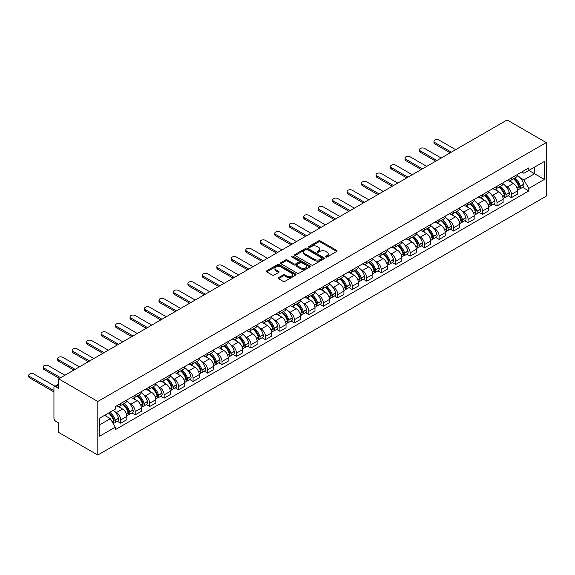 <?xml version="1.0" encoding="UTF-8"?>
<svg xmlns="http://www.w3.org/2000/svg" width="575" height="575" viewBox="0 0 575 575"><rect width="100%" height="100%" fill="white"/><g stroke="black" fill="none" stroke-linecap="round" stroke-linejoin="round"><path stroke-width="0.86" d="M325.773 257.039A0.898 0.517 0 0 0 327.046 257.039L336.72 251.455A1.287 0.74 0 0 0 337.094 250.93A1.287 0.74 0 0 0 336.72 250.405L320.332 240.939A1.287 0.74 0 0 0 318.507 240.939L308.832 246.524A0.898 0.517 0 0 0 308.567 246.898A0.898 0.517 0 0 0 308.832 247.264A0.898 0.517 0 0 0 310.112 247.264L311.363 246.538A4.118 2.379 0 0 1 317.192 246.538L318.557 247.329A4.118 2.379 0 0 1 319.757 249.011A4.118 2.379 0 0 1 318.557 250.693L317.299 251.419A0.898 0.517 0 0 0 317.041 251.785A0.898 0.517 0 0 0 317.299 252.152A0.898 0.517 0 0 0 318.579 252.152L319.829 251.426A4.118 2.379 0 0 1 325.658 251.426L327.024 252.217A4.118 2.379 0 0 1 328.232 253.898A4.118 2.379 0 0 1 327.024 255.58L325.773 256.306A0.898 0.517 0 0 0 325.507 256.673A0.898 0.517 0 0 0 325.773 257.039L325.773 256.306M278.537 277.639A1.287 0.74 0 0 0 278.156 278.163A1.287 0.74 0 0 0 278.537 278.688L283.13 281.34A1.287 0.74 0 0 0 284.956 281.34L295.701 275.137A1.287 0.74 0 0 0 296.075 274.613A1.287 0.74 0 0 0 295.701 274.088L279.306 264.622A1.287 0.74 0 0 0 277.488 264.622L266.743 270.825A1.287 0.74 0 0 0 266.369 271.35A1.287 0.74 0 0 0 266.743 271.882L272.298 275.087A1.287 0.74 0 0 0 274.117 275.087L278.717 272.428A1.287 0.74 0 0 0 279.091 271.903A1.287 0.74 0 0 0 278.717 271.378L275.964 269.79A3.443 1.991 0 0 1 274.951 268.381A3.443 1.991 0 0 1 277.078 266.548A3.443 1.991 0 0 1 280.837 266.98L291.626 273.204A3.443 1.991 0 0 1 292.632 274.613A3.443 1.991 0 0 1 290.504 276.453A3.443 1.991 0 0 1 286.752 276.022L284.956 274.979A1.287 0.74 0 0 0 283.13 274.979L278.537 277.639L278.537 278.688L283.13 276.05L283.13 274.979M97.815 401.472L58.672 378.868L507.1 119.967L546.25 142.571L97.815 401.472L97.815 455.033L546.25 196.132L546.25 142.571M311.449 264.989A1.287 0.74 0 0 0 313.274 264.989L324.02 258.786A1.287 0.74 0 0 0 324.393 258.261A1.287 0.74 0 0 0 324.02 257.737L307.625 248.278A1.287 0.74 0 0 0 305.807 248.278L295.061 254.481A1.287 0.74 0 0 0 294.688 255.005A1.287 0.74 0 0 0 295.061 255.53L311.449 264.989M292.28 257.233A0.898 0.517 0 0 1 293.192 257.363L309.839 266.973L299.115 273.168A1.287 0.74 0 0 1 297.289 273.168L280.902 263.702L280.902 262.653A1.287 0.74 0 0 0 280.528 263.178A1.287 0.74 0 0 0 280.902 263.702M280.902 262.653L285.502 260.001A1.287 0.74 0 0 1 287.32 260.001L293.969 263.839A1.287 0.74 0 0 0 295.787 263.839L298.842 262.071A1.287 0.74 0 0 0 299.216 261.546A1.287 0.74 0 0 0 298.842 261.021L291.92 257.025A0.898 0.517 0 0 1 291.654 256.658A0.898 0.517 0 0 1 292.215 256.177A0.898 0.517 0 0 1 293.192 256.292L309.86 265.909A1.287 0.74 0 0 1 310.234 266.441A1.287 0.74 0 0 1 309.86 266.965L309.86 265.909M58.672 378.868L58.672 388.348L55.797 386.688A2.623 1.517 -120 0 0 54.481 386.558A2.623 1.517 -120 0 0 53.935 387.758L53.935 418.075A2.623 1.517 -120 0 0 55.797 421.288L58.672 422.948L58.672 432.429L97.815 455.033M511.463 177.919A6.038 3.486 60 0 1 510.212 180.629L516.336 177.093A6.038 3.486 -120 0 0 517.586 174.383M505.655 186.077L507.193 186.968A6.038 3.486 60 0 1 511.463 194.364L517.586 190.828A6.038 3.486 -120 0 0 513.317 183.439L508.933 180.909M517.586 190.828L517.586 194.091L511.463 197.627L508.142 195.716M510.212 180.629A6.038 3.486 60 0 1 507.243 180.356M511.463 194.364L511.463 197.627M496.994 186.278A6.038 3.486 60 0 1 495.743 188.981L501.867 185.452A6.038 3.486 -120 0 0 503.111 182.742M493.673 204.068L496.994 205.987L503.111 202.45L503.111 199.18A6.038 3.486 -120 0 0 498.848 191.791L494.464 189.261M495.743 188.981A6.038 3.486 60 0 1 492.768 188.715M491.179 194.436L492.725 195.327A6.038 3.486 60 0 1 496.994 202.716L496.994 205.987M482.518 194.63A6.038 3.486 60 0 1 481.268 197.34L487.392 193.804A6.038 3.486 -120 0 0 488.642 191.094M479.198 212.419L482.518 214.338L488.642 210.802L488.642 207.539A6.038 3.486 -120 0 0 484.373 200.143L479.996 197.613M481.268 197.34A6.038 3.486 60 0 1 478.299 197.067M476.711 202.788L478.249 203.679A6.038 3.486 60 0 1 482.518 211.075L482.518 214.338M468.05 202.982A6.038 3.486 60 0 1 466.799 205.692L472.923 202.163A6.038 3.486 -120 0 0 474.174 199.453M464.729 220.778L468.05 222.697L474.174 219.161L474.174 215.891A6.038 3.486 -120 0 0 469.904 208.502L465.52 205.972M466.799 205.692A6.038 3.486 60 0 1 463.824 205.419M462.235 211.147L463.781 212.038A6.038 3.486 60 0 1 468.05 219.427L468.05 222.697M453.574 211.341A6.038 3.486 60 0 1 452.324 214.051L458.448 210.515A6.038 3.486 -120 0 0 459.698 207.805M450.254 229.13L453.574 231.049L459.698 227.513L459.698 224.25A6.038 3.486 -120 0 0 455.429 216.854L451.052 214.324M452.324 214.051A6.038 3.486 60 0 1 449.355 213.778M447.767 219.499L449.312 220.39A6.038 3.486 60 0 1 453.574 227.786L453.574 231.049M439.106 219.693A6.038 3.486 60 0 1 437.855 222.403L443.979 218.867A6.038 3.486 -120 0 0 445.23 216.157M435.785 237.489L439.106 239.408L445.23 235.872L445.23 232.602A6.038 3.486 -120 0 0 440.96 225.213L436.576 222.683M437.855 222.403A6.038 3.486 60 0 1 434.887 222.13M433.291 227.858L434.837 228.749A6.038 3.486 60 0 1 439.106 236.138L439.106 239.408M424.63 228.052A6.038 3.486 60 0 1 423.387 230.762L429.503 227.226A6.038 3.486 -120 0 0 430.754 224.516M421.31 245.841L424.63 247.76L430.754 244.224L430.754 240.961A6.038 3.486 -120 0 0 426.492 233.565L422.107 231.035M423.387 230.762A6.038 3.486 60 0 1 420.411 230.489M418.823 236.21L420.368 237.101A6.038 3.486 60 0 1 424.63 244.49L424.63 247.76M410.162 236.404A6.038 3.486 60 0 1 408.911 239.114L415.035 235.577A6.038 3.486 -120 0 0 416.286 232.868M406.841 254.2L410.162 256.112L416.286 252.583L416.286 249.313A6.038 3.486 -120 0 0 412.016 241.924L407.632 239.394M408.911 239.114A6.038 3.486 60 0 1 405.943 238.841M404.347 244.569L405.893 245.46A6.038 3.486 60 0 1 410.162 252.849L410.162 256.112M395.686 244.763A6.038 3.486 60 0 1 394.443 247.473L400.559 243.937A6.038 3.486 -120 0 0 401.81 241.227M392.373 262.552L395.693 264.471L401.81 260.935L401.81 257.665A6.038 3.486 -120 0 0 397.548 250.276L393.163 247.746M394.443 247.473A6.038 3.486 60 0 1 391.467 247.2M389.879 252.921L391.424 253.812A6.038 3.486 60 0 1 395.693 261.201L395.693 264.471M381.218 253.115A6.038 3.486 60 0 1 379.967 255.825L386.091 252.288A6.038 3.486 -120 0 0 387.342 249.579M377.897 270.911L381.218 272.823L387.342 269.287L387.342 266.024A6.038 3.486 -120 0 0 383.072 258.635L378.695 256.105M379.967 255.825A6.038 3.486 60 0 1 376.999 255.552M375.41 261.273L376.948 262.164A6.038 3.486 60 0 1 381.218 269.56L381.218 272.823M366.749 261.474A6.038 3.486 60 0 1 365.499 264.177L371.622 260.647A6.038 3.486 -120 0 0 372.866 257.938M363.429 279.263L366.749 281.182L372.873 277.646L372.873 274.376A6.038 3.486 -120 0 0 368.604 266.987L364.219 264.457M365.499 264.177A6.038 3.486 60 0 1 362.523 263.911M360.935 269.632L362.48 270.523A6.038 3.486 60 0 1 366.749 277.912L366.749 281.182M352.274 269.826A6.038 3.486 60 0 1 351.023 272.536L357.147 268.999A6.038 3.486 -120 0 0 358.397 266.29M348.953 287.615L352.274 289.534L358.397 285.998L358.397 282.735A6.038 3.486 -120 0 0 354.128 275.339L349.751 272.809M351.023 272.536A6.038 3.486 60 0 1 348.055 272.262M346.466 277.984L348.012 278.875A6.038 3.486 60 0 1 352.274 286.271L352.274 289.534M337.805 278.178A6.038 3.486 60 0 1 336.555 280.887L342.678 277.358A6.038 3.486 -120 0 0 343.929 274.649M334.485 295.974L337.805 297.893L343.929 294.357L343.929 291.087A6.038 3.486 -120 0 0 339.66 283.698L335.275 281.168M336.555 280.887A6.038 3.486 60 0 1 333.586 280.614M331.991 286.343L333.536 287.234A6.038 3.486 60 0 1 337.805 294.623L337.805 297.893M323.33 286.537A6.038 3.486 60 0 1 322.079 289.247L328.203 285.71A6.038 3.486 -120 0 0 329.453 283.001M320.009 304.326L323.33 306.245L329.453 302.709L329.453 299.446A6.038 3.486 -120 0 0 325.184 292.05L320.807 289.52M322.079 289.247A6.038 3.486 60 0 1 319.111 288.973M317.522 294.695L319.067 295.586A6.038 3.486 60 0 1 323.33 302.982L323.33 306.245M308.861 294.889A6.038 3.486 60 0 1 307.611 297.598L313.734 294.062A6.038 3.486 -120 0 0 314.985 291.36M305.541 312.685L308.861 314.604L314.985 311.068L314.985 307.798A6.038 3.486 -120 0 0 310.716 300.409L306.331 297.879M307.611 297.598A6.038 3.486 60 0 1 304.642 297.325M303.047 303.054L304.592 303.945A6.038 3.486 60 0 1 308.861 311.334L308.861 314.604M294.386 303.248A6.038 3.486 60 0 1 293.142 305.957L299.259 302.421A6.038 3.486 -120 0 0 300.509 299.712M291.072 321.037L294.386 322.956L300.509 319.42L300.509 316.157A6.038 3.486 -120 0 0 296.247 308.761L291.863 306.231M293.142 305.957A6.038 3.486 60 0 1 290.167 305.684M288.578 311.406L290.123 312.297A6.038 3.486 60 0 1 294.386 319.686L294.386 322.956M279.917 311.6A6.038 3.486 60 0 1 278.667 314.309L284.79 310.773A6.038 3.486 -120 0 0 286.041 308.063M276.597 329.396L279.917 331.308L286.041 327.779L286.041 324.508A6.038 3.486 -120 0 0 281.772 317.12L277.387 314.59M278.667 314.309A6.038 3.486 60 0 1 275.698 314.036M274.11 319.765L275.648 320.656A6.038 3.486 60 0 1 279.917 328.045L279.917 331.308M265.449 319.959A6.038 3.486 60 0 1 264.198 322.668L270.322 319.132A6.038 3.486 -120 0 0 271.565 316.423M262.128 337.748L265.449 339.667L271.565 336.131L271.565 332.868A6.038 3.486 -120 0 0 267.303 325.472L262.919 322.942M264.198 322.668A6.038 3.486 60 0 1 261.223 322.395M259.634 328.117L261.179 329.008A6.038 3.486 60 0 1 265.449 336.397L265.449 339.667M250.973 328.311A6.038 3.486 60 0 1 249.722 331.02L255.846 327.484A6.038 3.486 -120 0 0 257.097 324.774M247.653 346.107L250.973 348.019L257.097 344.49L257.097 341.219A6.038 3.486 -120 0 0 252.827 333.831L248.45 331.301M249.722 331.02A6.038 3.486 60 0 1 246.754 330.747M245.166 336.468L246.704 337.36A6.038 3.486 60 0 1 250.973 344.756L250.973 348.019M236.505 336.67A6.038 3.486 60 0 1 235.254 339.372L241.378 335.843A6.038 3.486 -120 0 0 242.628 333.133M233.184 354.459L236.505 356.378L242.628 352.842L242.628 349.571A6.038 3.486 -120 0 0 238.359 342.183L233.975 339.652M235.254 339.372A6.038 3.486 60 0 1 232.286 339.106M230.69 344.827L232.235 345.719A6.038 3.486 60 0 1 236.505 353.107L236.505 356.378M222.029 345.022A6.038 3.486 60 0 1 220.778 347.731L226.902 344.195A6.038 3.486 -120 0 0 228.153 341.485M218.708 362.811L222.029 364.73L228.153 361.193L228.153 357.93A6.038 3.486 -120 0 0 223.883 350.542L219.506 348.004M220.778 347.731A6.038 3.486 60 0 1 217.81 347.458M216.222 353.179L217.767 354.071A6.038 3.486 60 0 1 222.029 361.467L222.029 364.73M207.561 353.373A6.038 3.486 60 0 1 206.31 356.083L212.434 352.554A6.038 3.486 -120 0 0 213.684 349.844M204.24 371.17L207.561 373.089L213.684 369.552L213.684 366.282A6.038 3.486 -120 0 0 209.415 358.893L205.031 356.363M206.31 356.083A6.038 3.486 60 0 1 203.342 355.81M201.746 361.538L203.291 362.43A6.038 3.486 60 0 1 207.561 369.818L207.561 373.089M193.085 361.732A6.038 3.486 60 0 1 191.842 364.442L197.958 360.906A6.038 3.486 -120 0 0 199.209 358.196M189.772 379.522L193.085 381.441L199.209 377.904L199.209 374.641A6.038 3.486 -120 0 0 194.947 367.245L190.562 364.715M191.842 364.442A6.038 3.486 60 0 1 188.866 364.169M187.278 369.89L188.823 370.782A6.038 3.486 60 0 1 193.085 378.177L193.085 381.441M178.617 370.084A6.038 3.486 60 0 1 177.366 372.794L183.49 369.258A6.038 3.486 -120 0 0 184.74 366.555M175.296 387.881L178.617 389.8L184.74 386.263L184.74 382.993A6.038 3.486 -120 0 0 180.471 375.604L176.087 373.074M177.366 372.794A6.038 3.486 60 0 1 174.397 372.521M172.809 378.249L174.347 379.141A6.038 3.486 60 0 1 178.617 386.529L178.617 389.8M164.148 378.443A6.038 3.486 60 0 1 162.897 381.153L169.021 377.617A6.038 3.486 -120 0 0 170.265 374.907M160.827 396.232L164.148 398.152L170.265 394.615L170.265 391.352A6.038 3.486 -120 0 0 166.002 383.956L161.618 381.426M162.897 381.153A6.038 3.486 60 0 1 159.922 380.88M158.333 386.601L159.879 387.493A6.038 3.486 60 0 1 164.148 394.881L164.148 398.152M149.673 386.795A6.038 3.486 60 0 1 148.422 389.505L154.546 385.969A6.038 3.486 -120 0 0 155.796 383.259M146.352 404.592L149.673 406.503L155.796 402.974L155.796 399.704A6.038 3.486 -120 0 0 151.527 392.315L147.15 389.785M148.422 389.505A6.038 3.486 60 0 1 145.453 389.232M143.865 394.96L145.403 395.852A6.038 3.486 60 0 1 149.673 403.24L149.673 406.503M135.204 395.154A6.038 3.486 60 0 1 133.953 397.864L140.077 394.328A6.038 3.486 -120 0 0 141.328 391.618M131.883 412.943L135.204 414.863L141.328 411.326L141.328 408.063A6.038 3.486 -120 0 0 137.058 400.667L132.674 398.137M133.953 397.864A6.038 3.486 60 0 1 130.978 397.591M129.389 403.312L130.935 404.203A6.038 3.486 60 0 1 135.204 411.592L135.204 414.863M120.728 403.506A6.038 3.486 60 0 1 119.478 406.216L125.602 402.68A6.038 3.486 -120 0 0 126.852 399.97M117.408 421.302L120.728 423.214L126.852 419.685L126.852 416.415A6.038 3.486 -120 0 0 122.583 409.026L118.206 406.496M119.478 406.216A6.038 3.486 60 0 1 116.509 405.943M114.921 411.664L116.466 412.555A6.038 3.486 60 0 1 120.728 419.951L120.728 423.214M521.712 172.004L523.897 173.262L544.396 161.424L534.563 167.102L534.563 173.743L523.897 179.903L520.123 177.725M99.669 424.824L110.343 418.665L115.259 427.182L99.669 436.181L99.669 418.183L115.259 409.184L115.259 406.669L528.813 167.907L528.813 170.423L544.396 179.422L528.813 188.42L523.897 179.903M544.396 161.424L544.396 179.422M115.259 427.182L115.259 429.698L528.813 190.936L528.813 188.42M110.343 418.665L104.585 415.344M522.617 187.357L528.813 190.936M326.133 257.169L327.024 256.651A4.118 2.379 0 0 0 328.232 254.969L328.232 253.898M319.757 249.011L319.757 250.082A4.118 2.379 0 0 1 318.557 251.764L317.659 252.281M336.706 251.462L320.332 242.01A1.287 0.74 0 0 0 318.507 242.01L309.192 247.387M324.02 257.737L324.02 258.786L307.625 249.349A1.287 0.74 0 0 0 305.807 249.349L295.076 255.537M321.741 258.628A0.898 0.517 0 0 0 322.007 258.261A0.898 0.517 0 0 0 321.741 257.895L307.352 249.586A0.898 0.517 0 0 0 306.08 249.586L304.757 250.348A4.118 2.379 0 0 0 303.55 252.03A4.118 2.379 0 0 0 304.757 253.719L314.59 259.39A4.118 2.379 0 0 0 320.419 259.39L321.741 258.628L321.741 259.699A0.898 0.517 0 0 0 322.007 259.332L322.007 258.261M303.55 252.03L303.55 253.108A4.118 2.379 0 0 0 304.757 254.79L304.757 253.719M321.741 259.699L320.419 260.468A4.118 2.379 0 0 1 314.59 260.468L304.757 254.79M280.916 263.717L285.502 261.072L285.502 260.001M299.216 261.546L299.216 262.617A1.287 0.74 0 0 1 298.842 263.149L295.787 264.91A1.287 0.74 0 0 1 293.969 264.91L287.32 261.072A1.287 0.74 0 0 0 285.502 261.072M300.869 267.821A3.443 1.991 0 0 0 304.621 268.252A3.443 1.991 0 0 0 306.748 266.412A3.443 1.991 0 0 0 305.735 265.003L301.94 262.811A1.287 0.74 0 0 0 300.114 262.811L297.067 264.572A1.287 0.74 0 0 0 296.686 265.097A1.287 0.74 0 0 0 297.067 265.621L300.869 267.821L300.869 268.892A3.443 1.991 0 0 0 304.621 269.323A3.443 1.991 0 0 0 306.748 267.483L306.748 266.412M296.686 265.097L296.686 266.168A1.287 0.74 0 0 0 297.067 266.692L297.067 265.621M300.869 268.892L297.067 266.692M292.632 274.613L292.632 275.684A3.443 1.991 0 0 1 290.504 277.524A3.443 1.991 0 0 1 286.752 277.092L284.956 276.05A1.287 0.74 0 0 0 283.13 276.05M274.951 268.381L274.951 269.452A3.443 1.991 0 0 0 275.964 270.861L275.964 269.79M278.702 272.442L275.964 270.861M295.701 274.088L295.701 275.137L279.306 265.693A1.287 0.74 0 0 0 277.488 265.693L266.757 271.889M513.741 178.595A8.266 4.772 60 0 1 513.784 178.617A8.266 4.772 60 0 1 519.218 186.034L519.268 186.207A1.61 0.927 60 0 1 519.017 187.464A1.61 0.927 60 0 1 518.981 187.486M455.666 149.665L439.106 140.106A3.019 1.739 0 0 0 435.814 139.732A3.019 1.739 0 0 0 433.952 141.342A3.019 1.739 0 0 0 434.837 142.571L434.837 143.966A3.019 1.739 180 0 1 433.952 142.729L433.952 141.342M513.382 178.803A9.969 5.757 60 0 1 518.858 187.026L518.909 187.198A3.313 1.912 60 0 1 518.384 189.8L517.558 190.275M518.952 189.067A3.313 1.912 -120 0 0 519.865 188.945A3.313 1.912 -120 0 0 520.389 186.343L520.339 186.171A9.969 5.757 -120 0 0 514.862 177.941M517.457 175.447A9.969 5.757 60 0 1 523.732 184.216L523.775 184.388A3.313 1.912 60 0 1 523.257 186.99L519.865 188.945M450.189 152.828L434.837 143.966M509.975 180.744A9.969 5.757 60 0 1 512.059 182.713M451.397 152.131L434.837 142.571M516.911 182.721L518.176 183.461M499.265 186.947A8.266 4.772 60 0 1 499.308 186.968A8.266 4.772 60 0 1 504.749 194.386L504.8 194.558A1.61 0.927 60 0 1 504.541 195.823A1.61 0.927 60 0 1 504.505 195.838M441.19 158.024L424.63 148.465A3.019 1.739 0 0 0 421.346 148.084A3.019 1.739 0 0 0 419.484 149.694A3.019 1.739 0 0 0 420.368 150.93L420.368 152.317A3.019 1.739 180 0 1 419.484 151.088L419.484 149.694M498.906 187.155A9.969 5.757 60 0 1 504.383 195.385L504.433 195.557A3.313 1.912 60 0 1 503.908 198.152L503.089 198.634M504.476 197.419A3.313 1.912 -120 0 0 505.396 197.297A3.313 1.912 -120 0 0 505.921 194.695L505.871 194.522A9.969 5.757 -120 0 0 500.394 186.3M502.988 183.799A9.969 5.757 60 0 1 509.256 192.568L509.306 192.74A3.313 1.912 60 0 1 508.782 195.342L505.396 197.297M435.721 161.18L420.368 152.317M495.506 189.103A9.969 5.757 60 0 1 497.591 191.065M436.921 160.49L420.368 150.93M502.435 191.08L503.707 191.813M484.797 195.306A8.266 4.772 60 0 1 484.84 195.327A8.266 4.772 60 0 1 490.274 202.745L490.324 202.917A1.61 0.927 60 0 1 490.073 204.175A1.61 0.927 60 0 1 490.037 204.197M426.722 166.376L410.162 156.817A3.019 1.739 0 0 0 406.87 156.443A3.019 1.739 0 0 0 405.008 158.053A3.019 1.739 0 0 0 405.893 159.282L405.893 160.677A3.019 1.739 180 0 1 405.008 159.44L405.008 158.053M484.438 195.514A9.969 5.757 60 0 1 489.914 203.737L489.965 203.909A3.313 1.912 60 0 1 489.44 206.511L488.613 206.986M490.008 205.778A3.313 1.912 -120 0 0 490.928 205.656A3.313 1.912 -120 0 0 491.445 203.054L491.402 202.882A9.969 5.757 -120 0 0 485.918 194.652M488.52 192.158A9.969 5.757 60 0 1 494.787 200.927L494.831 201.099A3.313 1.912 60 0 1 494.313 203.701L490.928 205.656M421.245 169.539L405.893 160.677M481.038 197.455A9.969 5.757 60 0 1 483.115 199.417M422.452 168.842L405.893 159.282M487.967 199.432L489.239 200.165M470.328 203.658A8.266 4.772 60 0 1 470.364 203.679A8.266 4.772 60 0 1 475.805 211.097L475.856 211.269A1.61 0.927 60 0 1 475.597 212.534A1.61 0.927 60 0 1 475.561 212.549M412.246 174.735L395.693 165.176A3.019 1.739 0 0 0 392.402 164.795A3.019 1.739 0 0 0 390.54 166.405A3.019 1.739 0 0 0 391.424 167.634L391.424 169.028A3.019 1.739 180 0 1 390.54 167.799L390.54 166.405M469.962 203.866A9.969 5.757 60 0 1 475.446 212.096L475.489 212.261A3.313 1.912 60 0 1 474.972 214.863L474.145 215.338M475.532 214.13A3.313 1.912 -120 0 0 476.452 214.008A3.313 1.912 -120 0 0 476.977 211.406L476.927 211.233A9.969 5.757 -120 0 0 471.45 203.011M474.044 200.51A9.969 5.757 60 0 1 480.312 209.278L480.362 209.451A3.313 1.912 60 0 1 479.838 212.053L476.452 214.008M406.777 177.891L391.424 169.028M466.562 205.807A9.969 5.757 60 0 1 468.647 207.776M407.984 177.193L391.424 167.634M473.491 207.791L474.763 208.524M455.853 212.01A8.266 4.772 60 0 1 455.896 212.038A8.266 4.772 60 0 1 461.337 219.456L461.38 219.621A1.61 0.927 60 0 1 461.128 220.886A1.61 0.927 60 0 1 461.092 220.908M397.778 183.087L381.218 173.528A3.019 1.739 0 0 0 377.933 173.154A3.019 1.739 0 0 0 376.064 174.757A3.019 1.739 0 0 0 376.948 175.993L376.948 177.388A3.019 1.739 180 0 1 376.064 176.151L376.064 174.757M455.493 212.218A9.969 5.757 60 0 1 460.97 220.448L461.021 220.62A3.313 1.912 60 0 1 460.496 223.222L459.677 223.697M461.064 222.489A3.313 1.912 -120 0 0 461.984 222.367A3.313 1.912 -120 0 0 462.501 219.765L462.458 219.592A9.969 5.757 -120 0 0 456.974 211.363M459.576 208.862A9.969 5.757 60 0 1 465.843 217.638L465.894 217.81A3.313 1.912 60 0 1 465.369 220.412L461.984 222.367M392.301 186.25L376.948 177.388M452.094 214.166A9.969 5.757 60 0 1 454.171 216.128M393.508 185.553L376.948 175.993M459.022 216.143L460.295 216.876M441.384 220.369A8.266 4.772 60 0 1 441.427 220.39A8.266 4.772 60 0 1 446.861 227.808L446.912 227.98A1.61 0.927 60 0 1 446.66 229.238A1.61 0.927 60 0 1 446.624 229.26M383.302 191.446L366.749 181.887A3.019 1.739 0 0 0 363.457 181.506A3.019 1.739 0 0 0 361.596 183.116A3.019 1.739 0 0 0 362.48 184.345L362.48 185.739A3.019 1.739 180 0 1 361.596 184.51L361.596 183.116M441.018 220.577A9.969 5.757 60 0 1 446.502 228.8L446.552 228.972A3.313 1.912 60 0 1 446.027 231.574L445.201 232.048M446.595 230.841A3.313 1.912 -120 0 0 447.508 230.719A3.313 1.912 -120 0 0 448.033 228.117L447.982 227.944A9.969 5.757 -120 0 0 442.506 219.722M445.1 217.221A9.969 5.757 60 0 1 451.368 225.989L451.418 226.162A3.313 1.912 60 0 1 450.893 228.764L447.508 230.719M377.832 194.602L362.48 185.739M437.618 222.518A9.969 5.757 60 0 1 439.702 224.487M379.04 193.904L362.48 184.345M444.547 224.502L445.819 225.235M426.909 228.721A8.266 4.772 60 0 1 426.952 228.749A8.266 4.772 60 0 1 432.393 236.167L432.436 236.332A1.61 0.927 60 0 1 432.184 237.597A1.61 0.927 60 0 1 432.148 237.619M368.834 199.798L352.274 190.239A3.019 1.739 0 0 0 348.989 189.858A3.019 1.739 0 0 0 347.127 191.468A3.019 1.739 0 0 0 348.012 192.704L348.012 194.091A3.019 1.739 180 0 1 347.127 192.862L347.127 191.468M426.549 228.929A9.969 5.757 60 0 1 432.026 237.159L432.077 237.331A3.313 1.912 60 0 1 431.552 239.933L430.732 240.408M432.12 239.2A3.313 1.912 -120 0 0 433.04 239.071A3.313 1.912 -120 0 0 433.564 236.476L433.514 236.303A9.969 5.757 -120 0 0 428.03 228.074M430.632 225.572A9.969 5.757 60 0 1 436.899 234.348L436.95 234.521A3.313 1.912 60 0 1 436.425 237.116L433.04 239.071M363.364 202.961L348.012 194.091M423.15 230.877A9.969 5.757 60 0 1 425.234 232.839M364.564 202.263L348.012 192.704M430.078 232.853L431.351 233.587M412.44 237.08A8.266 4.772 60 0 1 412.483 237.101A8.266 4.772 60 0 1 417.917 244.519L417.967 244.691A1.61 0.927 60 0 1 417.716 245.949A1.61 0.927 60 0 1 417.68 245.971M354.365 208.15L337.805 198.591A3.019 1.739 0 0 0 334.513 198.217A3.019 1.739 0 0 0 332.652 199.827A3.019 1.739 0 0 0 333.536 201.056L333.536 202.45A3.019 1.739 180 0 1 332.652 201.221L332.652 199.827M412.081 237.288A9.969 5.757 60 0 1 417.558 245.511L417.608 245.683A3.313 1.912 60 0 1 417.083 248.285L416.257 248.759M417.651 247.552A3.313 1.912 -120 0 0 418.564 247.43A3.313 1.912 -120 0 0 419.089 244.828L419.038 244.655A9.969 5.757 -120 0 0 413.562 236.433M416.156 233.932A9.969 5.757 60 0 1 422.424 242.7L422.474 242.873A3.313 1.912 60 0 1 421.949 245.475L418.564 247.43M348.888 211.312L333.536 202.45M408.674 239.229A9.969 5.757 60 0 1 410.758 241.198M350.096 210.615L333.536 201.056M415.61 241.213L416.875 241.946M397.965 245.432A8.266 4.772 60 0 1 398.008 245.46A8.266 4.772 60 0 1 403.449 252.871L403.499 253.043A1.61 0.927 60 0 1 403.24 254.308A1.61 0.927 60 0 1 403.204 254.322M339.89 216.509L323.33 206.95A3.019 1.739 0 0 0 320.045 206.569A3.019 1.739 0 0 0 318.183 208.179A3.019 1.739 0 0 0 319.067 209.415L319.067 210.802A3.019 1.739 180 0 1 318.183 209.573L318.183 208.179M397.605 245.64A9.969 5.757 60 0 1 403.082 253.87L403.132 254.042A3.313 1.912 60 0 1 402.608 256.644L401.788 257.118M403.176 255.911A3.313 1.912 -120 0 0 404.096 255.782A3.313 1.912 -120 0 0 404.62 253.18L404.57 253.014A9.969 5.757 -120 0 0 399.093 244.785M401.688 242.283A9.969 5.757 60 0 1 407.955 251.059L408.006 251.225A3.313 1.912 60 0 1 407.481 253.827L404.096 255.782M334.42 219.672L319.067 210.802M394.206 247.588A9.969 5.757 60 0 1 396.29 249.55M335.62 218.974L319.067 209.415M401.134 249.564L402.407 250.298M383.496 253.791A8.266 4.772 60 0 1 383.539 253.812A8.266 4.772 60 0 1 388.973 261.23L389.023 261.402A1.61 0.927 60 0 1 388.772 262.66A1.61 0.927 60 0 1 388.736 262.682M325.421 224.861L308.861 215.302A3.019 1.739 0 0 0 305.569 214.928A3.019 1.739 0 0 0 303.708 216.538A3.019 1.739 0 0 0 304.592 217.767L304.592 219.161A3.019 1.739 180 0 1 303.708 217.925L303.708 216.538M383.137 253.999A9.969 5.757 60 0 1 388.614 262.222L388.664 262.394A3.313 1.912 60 0 1 388.139 264.996L387.313 265.47M388.707 264.263A3.313 1.912 -120 0 0 389.62 264.141A3.313 1.912 -120 0 0 390.145 261.539L390.102 261.366A9.969 5.757 -120 0 0 384.618 253.137M387.219 250.643A9.969 5.757 60 0 1 393.487 259.411L393.53 259.584A3.313 1.912 60 0 1 393.012 262.186L389.62 264.141M319.944 228.023L304.592 219.161M379.737 255.94A9.969 5.757 60 0 1 381.814 257.909M321.152 227.326L304.592 217.767M386.666 257.916L387.938 258.657M369.028 262.143A8.266 4.772 60 0 1 369.064 262.164A8.266 4.772 60 0 1 374.505 269.582L374.555 269.754A1.61 0.927 60 0 1 374.296 271.019A1.61 0.927 60 0 1 374.26 271.033M310.946 233.22L294.386 223.661A3.019 1.739 0 0 0 291.101 223.28A3.019 1.739 0 0 0 289.239 224.89A3.019 1.739 0 0 0 290.123 226.126L290.123 227.513A3.019 1.739 180 0 1 289.239 226.284L289.239 224.89M368.661 262.351A9.969 5.757 60 0 1 374.145 270.581L374.188 270.753A3.313 1.912 60 0 1 373.671 273.348L372.844 273.829M374.232 272.615A3.313 1.912 -120 0 0 375.152 272.493A3.313 1.912 -120 0 0 375.676 269.891L375.626 269.718A9.969 5.757 -120 0 0 370.149 261.496M372.744 258.994A9.969 5.757 60 0 1 379.011 267.763L379.062 267.936A3.313 1.912 60 0 1 378.537 270.537L375.152 272.493M305.476 236.375L290.123 227.513M365.262 264.299A9.969 5.757 60 0 1 367.346 266.261M306.683 235.685L290.123 226.126M372.19 266.275L373.463 267.008M354.552 270.502A8.266 4.772 60 0 1 354.595 270.523A8.266 4.772 60 0 1 360.036 277.941L360.079 278.113A1.61 0.927 60 0 1 359.828 279.371A1.61 0.927 60 0 1 359.792 279.393M296.477 241.572L279.917 232.013A3.019 1.739 0 0 0 276.632 231.639A3.019 1.739 0 0 0 274.764 233.249A3.019 1.739 0 0 0 275.648 234.478L275.648 235.872A3.019 1.739 180 0 1 274.764 234.636L274.764 233.249M354.193 270.71A9.969 5.757 60 0 1 359.67 278.933L359.72 279.105A3.313 1.912 60 0 1 359.195 281.707L358.376 282.181M359.763 280.974A3.313 1.912 -120 0 0 360.683 280.852A3.313 1.912 -120 0 0 361.201 278.25L361.158 278.077A9.969 5.757 -120 0 0 355.673 269.848M358.275 267.353A9.969 5.757 60 0 1 364.543 276.122L364.593 276.295A3.313 1.912 60 0 1 364.068 278.897L360.683 280.852M291 244.734L275.648 235.872M350.793 272.651A9.969 5.757 60 0 1 352.87 274.613M292.208 244.037L275.648 234.478M357.722 274.627L358.994 275.36M340.084 278.853A8.266 4.772 60 0 1 340.12 278.875A8.266 4.772 60 0 1 345.561 286.293L345.611 286.465A1.61 0.927 60 0 1 345.359 287.73A1.61 0.927 60 0 1 345.323 287.744M282.002 249.931L265.449 240.372A3.019 1.739 0 0 0 262.157 239.991A3.019 1.739 0 0 0 260.295 241.601A3.019 1.739 0 0 0 261.179 242.83L261.179 244.224A3.019 1.739 180 0 1 260.295 242.995L260.295 241.601M339.717 279.062A9.969 5.757 60 0 1 345.201 287.292L345.244 287.457A3.313 1.912 60 0 1 344.727 290.059L343.9 290.533M345.295 289.326A3.313 1.912 -120 0 0 346.207 289.203A3.313 1.912 -120 0 0 346.732 286.602L346.682 286.429A9.969 5.757 -120 0 0 341.205 278.207M343.8 275.705A9.969 5.757 60 0 1 350.067 284.474L350.118 284.647A3.313 1.912 60 0 1 349.593 287.248L346.207 289.203M276.532 253.086L261.179 244.224M336.317 281.002A9.969 5.757 60 0 1 338.402 282.972M277.739 252.389L261.179 242.83M343.246 282.986L344.518 283.719M325.608 287.205A8.266 4.772 60 0 1 325.651 287.234A8.266 4.772 60 0 1 331.092 294.652L331.135 294.817A1.61 0.927 60 0 1 330.884 296.082A1.61 0.927 60 0 1 330.848 296.103M267.533 258.283L250.973 248.723A3.019 1.739 0 0 0 247.688 248.35A3.019 1.739 0 0 0 245.827 249.952A3.019 1.739 0 0 0 246.704 251.189L246.704 252.583A3.019 1.739 180 0 1 245.827 251.347L245.827 249.952M325.249 287.414A9.969 5.757 60 0 1 330.726 295.643L330.776 295.816A3.313 1.912 60 0 1 330.251 298.418L329.432 298.892M330.819 297.685A3.313 1.912 -120 0 0 331.739 297.562A3.313 1.912 -120 0 0 332.264 294.961L332.213 294.788A9.969 5.757 -120 0 0 326.729 286.558M329.331 284.057A9.969 5.757 60 0 1 335.599 292.833L335.649 293.006A3.313 1.912 60 0 1 335.124 295.607L331.739 297.562M262.056 261.445L246.704 252.583M321.849 289.362A9.969 5.757 60 0 1 323.926 291.324M263.264 260.748L246.704 251.189M328.778 291.338L330.05 292.071M311.14 295.564A8.266 4.772 60 0 1 311.183 295.586A8.266 4.772 60 0 1 316.617 303.003L316.667 303.176A1.61 0.927 60 0 1 316.415 304.434A1.61 0.927 60 0 1 316.379 304.455M253.065 266.642L236.505 257.082A3.019 1.739 0 0 0 233.213 256.702A3.019 1.739 0 0 0 231.351 258.312A3.019 1.739 0 0 0 232.235 259.541L232.235 260.935A3.019 1.739 180 0 1 231.351 259.706L231.351 258.312M310.773 295.773A9.969 5.757 60 0 1 316.257 303.995L316.308 304.168A3.313 1.912 60 0 1 315.783 306.77L314.956 307.244M316.351 306.037A3.313 1.912 -120 0 0 317.263 305.914A3.313 1.912 -120 0 0 317.788 303.312L317.738 303.14A9.969 5.757 -120 0 0 312.261 294.918M314.856 292.416A9.969 5.757 60 0 1 321.123 301.185L321.173 301.357A3.313 1.912 60 0 1 320.649 303.959L317.263 305.914M247.588 269.797L232.235 260.935M307.373 297.713A9.969 5.757 60 0 1 309.458 299.683M248.795 269.1L232.235 259.541M314.309 299.697L315.574 300.43M296.664 303.916A8.266 4.772 60 0 1 296.707 303.945A8.266 4.772 60 0 1 302.148 311.363L302.198 311.528A1.61 0.927 60 0 1 301.94 312.793A1.61 0.927 60 0 1 301.904 312.814M238.589 274.994L222.029 265.434A3.019 1.739 0 0 0 218.744 265.053A3.019 1.739 0 0 0 216.883 266.663A3.019 1.739 0 0 0 217.767 267.9L217.767 269.287A3.019 1.739 180 0 1 216.883 268.058L216.883 266.663M296.305 304.125A9.969 5.757 60 0 1 301.782 312.354L301.832 312.527A3.313 1.912 60 0 1 301.307 315.129L300.488 315.603M301.875 314.396A3.313 1.912 -120 0 0 302.795 314.266A3.313 1.912 -120 0 0 303.32 311.672L303.269 311.499A9.969 5.757 -120 0 0 297.793 303.269M300.387 300.768A9.969 5.757 60 0 1 306.655 309.544L306.705 309.717A3.313 1.912 60 0 1 306.18 312.311L302.795 314.266M233.119 278.156L217.767 269.287M292.905 306.072A9.969 5.757 60 0 1 294.989 308.035M234.32 277.459L217.767 267.9M299.834 308.049L301.106 308.782M282.196 312.275A8.266 4.772 60 0 1 282.239 312.297A8.266 4.772 60 0 1 287.673 319.714L287.723 319.887A1.61 0.927 60 0 1 287.471 321.145A1.61 0.927 60 0 1 287.435 321.166M224.121 283.346L207.561 273.786A3.019 1.739 0 0 0 204.269 273.412A3.019 1.739 0 0 0 202.407 275.022A3.019 1.739 0 0 0 203.291 276.252L203.291 277.646A3.019 1.739 180 0 1 202.407 276.417L202.407 275.022M281.836 312.484A9.969 5.757 60 0 1 287.313 320.706L287.363 320.879A3.313 1.912 60 0 1 286.839 323.481L286.012 323.955M287.407 322.748A3.313 1.912 -120 0 0 288.319 322.625A3.313 1.912 -120 0 0 288.844 320.023L288.794 319.851A9.969 5.757 -120 0 0 283.317 311.628M285.912 309.127A9.969 5.757 60 0 1 292.186 317.896L292.229 318.068A3.313 1.912 60 0 1 291.712 320.67L288.319 322.625M218.644 286.508L203.291 277.646M278.429 314.424A9.969 5.757 60 0 1 280.514 316.394M219.851 285.811L203.291 276.252M285.365 316.408L286.637 317.141M267.72 320.627A8.266 4.772 60 0 1 267.763 320.656A8.266 4.772 60 0 1 273.204 328.066L273.254 328.239A1.61 0.927 60 0 1 272.996 329.504A1.61 0.927 60 0 1 272.96 329.518M209.645 291.705L193.085 282.145A3.019 1.739 0 0 0 189.8 281.764A3.019 1.739 0 0 0 187.939 283.374A3.019 1.739 0 0 0 188.823 284.611L188.823 285.998A3.019 1.739 180 0 1 187.939 284.769L187.939 283.374M267.361 320.836A9.969 5.757 60 0 1 272.845 329.065L272.888 329.238A3.313 1.912 60 0 1 272.37 331.84L271.544 332.314M272.931 331.107A3.313 1.912 -120 0 0 273.851 330.977A3.313 1.912 -120 0 0 274.376 328.375L274.325 328.21A9.969 5.757 -120 0 0 268.848 319.98M271.443 317.479A9.969 5.757 60 0 1 277.711 326.255L277.761 326.42A3.313 1.912 60 0 1 277.236 329.022L273.851 330.977M204.175 294.867L188.823 285.998M263.961 322.783A9.969 5.757 60 0 1 266.045 324.746M205.383 294.17L188.823 284.611M270.89 324.76L272.162 325.493M253.252 328.986A8.266 4.772 60 0 1 253.295 329.008A8.266 4.772 60 0 1 258.728 336.425L258.779 336.598A1.61 0.927 60 0 1 258.527 337.856A1.61 0.927 60 0 1 258.491 337.877M195.177 300.057L178.617 290.497A3.019 1.739 0 0 0 175.332 290.123A3.019 1.739 0 0 0 173.463 291.733A3.019 1.739 0 0 0 174.347 292.963L174.347 294.357A3.019 1.739 180 0 1 173.463 293.121L173.463 291.733M252.892 329.195A9.969 5.757 60 0 1 258.369 337.417L258.419 337.59A3.313 1.912 60 0 1 257.895 340.192L257.068 340.666M258.463 339.458A3.313 1.912 -120 0 0 259.382 339.336A3.313 1.912 -120 0 0 259.9 336.734L259.857 336.562A9.969 5.757 -120 0 0 254.373 328.332M256.975 325.838A9.969 5.757 60 0 1 263.242 334.607L263.285 334.779A3.313 1.912 60 0 1 262.768 337.381L259.382 339.336M189.7 303.219L174.347 294.357M249.493 331.135A9.969 5.757 60 0 1 251.57 333.105M190.907 302.522L174.347 292.963M256.421 333.119L257.693 333.852M238.783 337.338A8.266 4.772 60 0 1 238.819 337.36A8.266 4.772 60 0 1 244.26 344.777L244.31 344.95A1.61 0.927 60 0 1 244.059 346.215A1.61 0.927 60 0 1 244.016 346.229M180.701 308.416L164.148 298.856A3.019 1.739 0 0 0 160.856 298.475A3.019 1.739 0 0 0 158.995 300.085A3.019 1.739 0 0 0 159.879 301.322L159.879 302.709A3.019 1.739 180 0 1 158.995 301.48L158.995 300.085M238.417 337.547A9.969 5.757 60 0 1 243.901 345.776L243.944 345.949A3.313 1.912 60 0 1 243.426 348.543L242.6 349.025M243.987 347.817A3.313 1.912 -120 0 0 244.907 347.688A3.313 1.912 -120 0 0 245.432 345.086L245.381 344.914A9.969 5.757 -120 0 0 239.904 336.691M242.499 334.19A9.969 5.757 60 0 1 248.767 342.966L248.817 343.131A3.313 1.912 60 0 1 248.292 345.733L244.907 347.688M175.231 311.571L159.879 302.709M235.017 339.494A9.969 5.757 60 0 1 237.101 341.457M176.439 310.881L159.879 301.322M241.946 341.471L243.218 342.204M224.307 345.697A8.266 4.772 60 0 1 224.351 345.719A8.266 4.772 60 0 1 229.792 353.136L229.835 353.309A1.61 0.927 60 0 1 229.583 354.567A1.61 0.927 60 0 1 229.547 354.588M166.232 316.768L149.673 307.208A3.019 1.739 0 0 0 146.388 306.834A3.019 1.739 0 0 0 144.519 308.444A3.019 1.739 0 0 0 145.403 309.673L145.403 311.068A3.019 1.739 180 0 1 144.519 309.832L144.519 308.444M223.948 345.906A9.969 5.757 60 0 1 229.425 354.128L229.475 354.301A3.313 1.912 60 0 1 228.951 356.902L228.131 357.377M229.518 356.169A3.313 1.912 -120 0 0 230.438 356.047A3.313 1.912 -120 0 0 230.963 353.445L230.913 353.273A9.969 5.757 -120 0 0 225.429 345.043M228.031 342.549A9.969 5.757 60 0 1 234.298 351.318L234.348 351.49A3.313 1.912 60 0 1 233.824 354.092L230.438 356.047M160.756 319.93L145.403 311.068M220.548 347.846A9.969 5.757 60 0 1 222.626 349.808M161.963 319.233L145.403 309.673M227.477 349.823L228.749 350.563M209.839 354.049A8.266 4.772 60 0 1 209.882 354.071A8.266 4.772 60 0 1 215.316 361.488L215.366 361.661A1.61 0.927 60 0 1 215.115 362.926A1.61 0.927 60 0 1 215.079 362.94M151.757 325.127L135.204 315.567A3.019 1.739 0 0 0 131.912 315.186A3.019 1.739 0 0 0 130.051 316.796A3.019 1.739 0 0 0 130.935 318.025L130.935 319.42A3.019 1.739 180 0 1 130.051 318.191L130.051 316.796M209.472 354.257A9.969 5.757 60 0 1 214.957 362.487L215.007 362.652A3.313 1.912 60 0 1 214.482 365.254L213.656 365.729M215.05 364.521A3.313 1.912 -120 0 0 215.963 364.399A3.313 1.912 -120 0 0 216.487 361.797L216.437 361.625A9.969 5.757 -120 0 0 210.96 353.402M213.555 350.901A9.969 5.757 60 0 1 219.822 359.67L219.873 359.842A3.313 1.912 60 0 1 219.348 362.444L215.963 364.399M146.287 328.282L130.935 319.42M206.073 356.198A9.969 5.757 60 0 1 208.157 358.168M147.495 327.585L130.935 318.025M213.002 358.182L214.274 358.915M195.363 362.401A8.266 4.772 60 0 1 195.407 362.43A8.266 4.772 60 0 1 200.847 369.847L200.898 370.012A1.61 0.927 60 0 1 200.639 371.277A1.61 0.927 60 0 1 200.603 371.299M137.288 333.478L120.728 323.919A3.019 1.739 0 0 0 117.444 323.545A3.019 1.739 0 0 0 115.582 325.148A3.019 1.739 0 0 0 116.466 326.384L116.466 327.779A3.019 1.739 180 0 1 115.582 326.543L115.582 325.148M195.004 362.609A9.969 5.757 60 0 1 200.481 370.839L200.531 371.012A3.313 1.912 60 0 1 200.007 373.613L199.187 374.088M200.574 372.88A3.313 1.912 -120 0 0 201.494 372.758A3.313 1.912 -120 0 0 202.019 370.156L201.969 369.984A9.969 5.757 -120 0 0 196.492 361.754M199.087 359.253A9.969 5.757 60 0 1 205.354 368.029L205.404 368.201A3.313 1.912 60 0 1 204.88 370.803L201.494 372.758M131.819 336.641L116.466 327.779M191.604 364.557A9.969 5.757 60 0 1 193.689 366.519M133.019 335.944L116.466 326.384M198.533 366.534L199.805 367.267M180.895 370.76A8.266 4.772 60 0 1 180.938 370.782A8.266 4.772 60 0 1 186.372 378.199L186.422 378.372A1.61 0.927 60 0 1 186.171 379.629A1.61 0.927 60 0 1 186.135 379.651M122.82 341.838L106.26 332.278A3.019 1.739 0 0 0 102.968 331.897A3.019 1.739 0 0 0 101.107 333.507A3.019 1.739 0 0 0 101.991 334.736L101.991 336.131A3.019 1.739 180 0 1 101.107 334.902L101.107 333.507M180.536 370.968A9.969 5.757 60 0 1 186.013 379.198L186.063 379.363A3.313 1.912 60 0 1 185.538 381.965L184.712 382.44M186.106 381.232A3.313 1.912 -120 0 0 187.019 381.11A3.313 1.912 -120 0 0 187.543 378.508L187.493 378.336A9.969 5.757 -120 0 0 182.016 370.113M184.611 367.612A9.969 5.757 60 0 1 190.886 376.381L190.929 376.553A3.313 1.912 60 0 1 190.411 379.155L187.019 381.11M117.343 344.993L101.991 336.131M177.129 372.909A9.969 5.757 60 0 1 179.213 374.878M118.551 344.296L101.991 334.736M184.065 374.893L185.33 375.626M166.419 379.112A8.266 4.772 60 0 1 166.463 379.141A8.266 4.772 60 0 1 171.903 386.558L171.954 386.723A1.61 0.927 60 0 1 171.695 387.988A1.61 0.927 60 0 1 171.659 388.01M108.344 350.189L91.784 340.63A3.019 1.739 0 0 0 88.5 340.249A3.019 1.739 0 0 0 86.638 341.859A3.019 1.739 0 0 0 87.522 343.095L87.522 344.49A3.019 1.739 180 0 1 86.638 343.253L86.638 341.859M166.06 379.32A9.969 5.757 60 0 1 171.537 387.55L171.587 387.723A3.313 1.912 60 0 1 171.062 390.324L170.243 390.799M171.63 389.591A3.313 1.912 -120 0 0 172.55 389.462A3.313 1.912 -120 0 0 173.075 386.867L173.025 386.695A9.969 5.757 -120 0 0 167.548 378.465M170.143 375.964A9.969 5.757 60 0 1 176.41 384.74L176.46 384.912A3.313 1.912 60 0 1 175.936 387.507L172.55 389.462M102.875 353.352L87.522 344.49M162.66 381.268A9.969 5.757 60 0 1 164.745 383.23M104.075 352.655L87.522 343.095M169.589 383.245L170.861 383.978M151.951 387.471A8.266 4.772 60 0 1 151.994 387.493A8.266 4.772 60 0 1 157.428 394.91L157.478 395.082A1.61 0.927 60 0 1 157.227 396.34A1.61 0.927 60 0 1 157.191 396.362M93.876 358.541L77.316 348.982A3.019 1.739 0 0 0 74.024 348.608A3.019 1.739 0 0 0 72.163 350.218A3.019 1.739 0 0 0 73.047 351.447L73.047 352.842A3.019 1.739 180 0 1 72.163 351.613L72.163 350.218M151.592 387.679A9.969 5.757 60 0 1 157.068 395.902L157.119 396.074A3.313 1.912 60 0 1 156.594 398.676L155.768 399.151M157.162 397.943A3.313 1.912 -120 0 0 158.082 397.821A3.313 1.912 -120 0 0 158.599 395.219L158.556 395.047A9.969 5.757 -120 0 0 153.072 386.824M155.674 384.323A9.969 5.757 60 0 1 161.942 393.092L161.985 393.264A3.313 1.912 60 0 1 161.467 395.866L158.082 397.821M88.399 361.704L73.047 352.842M148.192 389.62A9.969 5.757 60 0 1 150.269 391.589M89.607 361.007L73.047 351.447M155.121 391.604L156.393 392.337M137.482 395.823A8.266 4.772 60 0 1 137.518 395.852A8.266 4.772 60 0 1 142.959 403.262L143.01 403.434A1.61 0.927 60 0 1 142.751 404.699A1.61 0.927 60 0 1 142.715 404.714M79.4 366.9L62.847 357.341A3.019 1.739 0 0 0 59.556 356.96A3.019 1.739 0 0 0 57.694 358.57A3.019 1.739 0 0 0 58.578 359.806L58.578 361.193A3.019 1.739 180 0 1 57.694 359.964L57.694 358.57M137.116 396.031A9.969 5.757 60 0 1 142.6 404.261L142.643 404.433A3.313 1.912 60 0 1 142.126 407.035L141.299 407.51M142.686 406.302A3.313 1.912 -120 0 0 143.606 406.173A3.313 1.912 -120 0 0 144.131 403.571L144.081 403.406A9.969 5.757 -120 0 0 138.604 395.176M141.198 392.675A9.969 5.757 60 0 1 147.466 401.451L147.516 401.616A3.313 1.912 60 0 1 146.992 404.218L143.606 406.173M73.931 370.063L58.578 361.193M133.716 397.979A9.969 5.757 60 0 1 135.801 399.941M75.138 369.366L58.578 359.806M140.645 399.956L141.917 400.689M123.007 404.182A8.266 4.772 60 0 1 123.05 404.203A8.266 4.772 60 0 1 128.491 411.621L128.534 411.793A1.61 0.927 60 0 1 128.282 413.051A1.61 0.927 60 0 1 128.247 413.073M64.932 375.252L48.372 365.693A3.019 1.739 0 0 0 45.087 365.319A3.019 1.739 0 0 0 43.218 366.929A3.019 1.739 0 0 0 44.102 368.158L44.102 369.552A3.019 1.739 180 0 1 43.218 368.316L43.218 366.929M122.647 404.39A9.969 5.757 60 0 1 128.124 412.613L128.175 412.785A3.313 1.912 60 0 1 127.65 415.387L126.831 415.862M128.218 414.654A3.313 1.912 -120 0 0 129.138 414.532A3.313 1.912 -120 0 0 129.655 411.93L129.612 411.757A9.969 5.757 -120 0 0 124.128 403.528M126.73 401.034A9.969 5.757 60 0 1 132.998 409.802L133.048 409.975A3.313 1.912 60 0 1 132.523 412.577L129.138 414.532M59.455 378.415L44.102 369.552M119.248 406.331A9.969 5.757 60 0 1 121.325 408.3M60.663 377.717L44.102 368.158M126.177 408.315L127.449 409.048M108.984 412.807A8.266 4.772 60 0 1 114.015 419.973L114.066 420.145A1.61 0.927 60 0 1 113.814 421.41A1.61 0.927 60 0 1 113.778 421.425M55.028 386.249L33.903 374.052A3.019 1.739 0 0 0 30.612 373.671A3.019 1.739 0 0 0 28.75 375.281A3.019 1.739 0 0 0 29.634 376.517L29.634 377.904A3.019 1.739 180 0 1 28.75 376.675L28.75 375.281M108.56 413.051A9.969 5.757 60 0 1 113.656 420.972L113.706 421.144A3.313 1.912 60 0 1 113.246 423.696M113.749 423.013A3.313 1.912 -120 0 0 114.662 422.884A3.313 1.912 -120 0 0 115.187 420.282L115.137 420.117A9.969 5.757 -120 0 0 110.048 412.196M113.433 410.241A9.969 5.757 60 0 1 118.522 418.162L118.572 418.327A3.313 1.912 60 0 1 118.048 420.929L114.662 422.884M53.935 391.942L29.634 377.904M105.175 415.006A9.969 5.757 60 0 1 106.857 416.652M53.935 390.547L29.634 376.517M111.701 416.667L112.973 417.4M135.204 411.592L141.328 408.063M149.673 403.24L155.796 399.704M164.148 394.881L170.265 391.352M178.617 386.529L184.74 382.993M193.085 378.177L199.209 374.641M207.561 369.818L213.684 366.282M222.029 361.467L228.153 357.93M236.505 353.107L242.628 349.571M250.973 344.756L257.097 341.219M265.449 336.397L271.565 332.868M279.917 328.045L286.041 324.508M294.386 319.686L300.509 316.157M308.861 311.334L314.985 307.798M323.33 302.982L329.453 299.446M337.805 294.623L343.929 291.087M352.274 286.271L358.397 282.735M366.749 277.912L372.873 274.376M381.218 269.56L387.342 266.024M395.693 261.201L401.81 257.665M410.162 252.849L416.286 249.313M424.63 244.49L430.754 240.961M439.106 236.138L445.23 232.602M453.574 227.786L459.698 224.25M468.05 219.427L474.174 215.891M482.518 211.075L488.642 207.539M496.994 202.716L503.111 199.18M120.728 419.951L126.852 416.415M116.466 412.555L122.583 409.026M130.935 404.203L137.058 400.667M145.403 395.852L151.527 392.315M159.879 387.493L166.002 383.956M174.347 379.141L180.471 375.604M188.823 370.782L194.947 367.245M203.291 362.43L209.415 358.893M217.767 354.071L223.883 350.542M232.235 345.719L238.359 342.183M246.704 337.36L252.827 333.831M261.179 329.008L267.303 325.472M275.648 320.656L281.772 317.12M290.123 312.297L296.247 308.761M304.592 303.945L310.716 300.409M319.067 295.586L325.184 292.05M333.536 287.234L339.66 283.698M348.012 278.875L354.128 275.339M362.48 270.523L368.604 266.987M376.948 262.164L383.072 258.635M391.424 253.812L397.548 250.276M405.893 245.46L412.016 241.924M420.368 237.101L426.492 233.565M434.837 228.749L440.96 225.213M449.312 220.39L455.429 216.854M463.781 212.038L469.904 208.502M478.249 203.679L484.373 200.143M492.725 195.327L498.848 191.791M507.193 186.968L513.317 183.439M58.672 385.027L55.797 386.688M327.024 256.651L327.024 255.58M317.299 252.152L317.299 251.419M318.557 251.764L318.557 250.693M308.832 247.264L308.832 246.524M318.507 242.01L318.507 240.939M320.332 242.01L320.332 240.939M336.72 251.455L336.72 250.405M295.061 255.53L295.061 254.481M305.807 249.349L305.807 248.278M307.625 249.349L307.625 248.278M314.59 260.468L314.59 259.39M320.419 260.468L320.419 259.39M287.32 261.072L287.32 260.001M293.969 264.91L293.969 263.839M295.787 264.91L295.787 263.839M298.842 263.149L298.842 262.071M293.192 257.363L293.192 256.292M284.956 276.05L284.956 274.979M286.752 277.092L286.752 276.022M278.717 272.428L278.717 271.378M266.743 271.882L266.743 270.825M277.488 265.693L277.488 264.622M279.306 265.693L279.306 264.622M517.09 188.248L518.909 187.198M520.389 186.343L523.775 184.388M520.339 186.171L523.732 184.216M517.033 188.083L519.347 186.731M502.622 196.6L504.433 195.557M505.921 194.695L509.306 192.74M505.871 194.522L509.256 192.568M504.383 195.371L504.879 195.083M502.557 196.434L504.383 195.385M488.153 204.959L489.965 203.909M491.445 203.054L494.831 201.099M491.402 202.882L494.787 200.927M488.089 204.793L490.403 203.442M473.678 213.311L475.489 212.261M476.977 211.406L480.362 209.451M476.927 211.233L480.312 209.278M475.439 212.082L475.935 211.794M473.62 213.145L475.446 212.096M459.209 221.67L461.021 220.62M462.501 219.765L465.894 217.81M462.458 219.592L465.843 217.638M459.145 221.504L461.459 220.153M444.734 230.022L446.552 228.972M448.033 228.117L451.418 226.162M447.982 227.944L451.368 225.989M446.495 228.792L446.991 228.505M444.676 229.856L446.502 228.8M430.265 238.373L432.077 237.331M433.564 236.476L436.95 234.521M433.514 236.303L436.899 234.348M430.201 238.215L432.515 236.864M415.79 246.732L417.608 245.683M419.089 244.828L422.474 242.873M419.038 244.655L422.424 242.7M417.551 245.503L418.047 245.216M415.732 246.567L417.558 245.511M401.321 255.084L403.132 254.042M404.62 253.18L408.006 251.225M404.57 253.014L407.955 251.059M401.257 254.919L403.578 253.568M386.846 263.443L388.664 262.394M390.145 261.539L393.53 259.584M390.102 261.366L393.487 259.411M388.614 262.214L389.103 261.927M386.788 263.278L388.614 262.222M372.377 271.795L374.188 270.753M375.676 269.891L379.062 267.936M375.626 269.718L379.011 267.763M372.32 271.63L374.634 270.279M357.909 280.154L359.72 279.105M361.201 278.25L364.593 276.295M361.158 278.077L364.543 276.122M359.67 278.918L360.158 278.638M357.844 279.989L359.67 278.933M343.433 288.506L345.244 287.457M346.732 286.602L350.118 284.647M346.682 286.429L350.067 284.474M345.194 287.277L345.69 286.99M343.376 288.341L345.201 287.292M328.965 296.865L330.776 295.816M332.264 294.961L335.649 293.006M332.213 294.788L335.599 292.833M330.726 295.629L331.214 295.349M328.9 296.7L330.726 295.643M314.489 305.217L316.308 304.168M317.788 303.312L321.173 301.357M317.738 303.14L321.123 301.185M314.432 305.052L316.746 303.701M300.021 313.569L301.832 312.527M303.32 311.672L306.705 309.717M303.269 311.499L306.655 309.544M301.782 312.34L302.277 312.06M299.956 313.411L301.782 312.354M285.545 321.928L287.363 320.879M288.844 320.023L292.229 318.068M288.794 319.851L292.186 317.896M285.488 321.763L287.802 320.412M271.077 330.28L272.888 329.238M274.376 328.375L277.761 326.42M274.325 328.21L277.711 326.255M272.838 329.051L273.333 328.763M271.012 330.115L272.845 329.065M256.608 338.639L258.419 337.59M259.9 336.734L263.285 334.779M259.857 336.562L263.242 334.607M256.543 338.474L258.858 337.123M242.132 346.991L243.944 345.949M245.432 345.086L248.817 343.131M245.381 344.914L248.767 342.966M243.893 345.762L244.389 345.474M242.075 346.826L243.901 345.776M227.664 355.35L229.475 354.301M230.963 353.445L234.348 351.49M230.913 353.273L234.298 351.318M227.599 355.185L229.914 353.833M213.188 363.702L215.007 362.652M216.487 361.797L219.873 359.842M216.437 361.625L219.822 359.67M214.949 362.473L215.445 362.185M213.131 363.537L214.957 362.487M198.72 372.061L200.531 371.012M202.019 370.156L205.404 368.201M201.969 369.984L205.354 368.029M198.655 371.896L200.977 370.544M184.244 380.413L186.063 379.363M187.543 378.508L190.929 376.553M187.493 378.336L190.886 376.381M186.005 379.184L186.501 378.896M184.187 380.247L186.013 379.198M169.776 388.765L171.587 387.723M173.075 386.867L176.46 384.912M173.025 386.695L176.41 384.74M169.711 388.607L172.033 387.255M155.308 397.124L157.119 396.074M158.599 395.219L161.985 393.264M158.556 395.047L161.942 393.092M155.243 396.958L157.557 395.607M140.832 405.476L142.643 404.433M144.131 403.571L147.516 401.616M144.081 403.406L147.466 401.451M140.774 405.317L143.089 403.959M126.363 413.835L128.175 412.785M129.655 411.93L133.048 409.975M129.612 411.757L132.998 409.802M126.299 413.669L128.613 412.318M112.254 421.978L113.706 421.144M115.187 420.282L118.572 418.327M115.137 420.117L118.522 418.162M113.649 420.957L114.145 420.67M112.168 421.827L113.656 420.972M54.481 386.558L58.672 384.143"/></g></svg>
